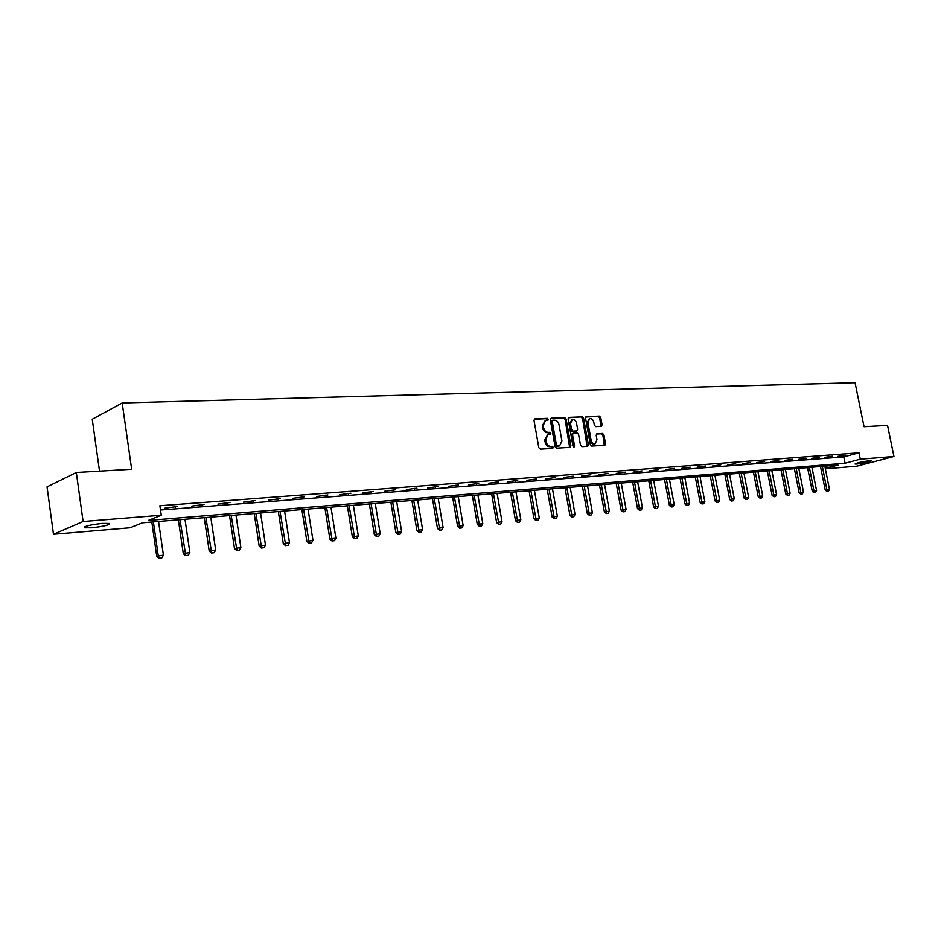 <?xml version="1.0" encoding="UTF-8"?>
<svg xmlns="http://www.w3.org/2000/svg" width="941" height="941" viewBox="0 0 941 941"><rect width="100%" height="100%" fill="white"/><g stroke="black" fill="none" stroke-linecap="round" stroke-linejoin="round"><path stroke-width="1.41" d="M548.332 419.345L547.333 418.333L534.923 418.863L534.006 420.427L538.84 447.704L540.287 449.151L552.685 448.41L553.308 447.304L552.32 446.305L550.72 446.399C548.415 446.234 546.886 444.693 546.133 441.776L545.733 439.506L548.015 434.577L550.32 434.377L550.814 433.307L549.826 432.295L548.227 432.378C545.921 432.201 544.392 430.66 543.639 427.743L543.239 425.485L545.498 420.592L547.838 420.404L548.332 419.345M547.227 420.451L546.333 418.686L534.253 419.204M552.179 448.445L551.308 446.634L549.72 446.728L550.72 446.399M549.709 434.424L548.826 432.648L547.227 432.731L548.227 432.378M856.745 464.054L855.063 464.031C856.804 462.89 861.638 461.772 869.555 460.69L871.213 460.714C869.449 461.855 864.626 462.972 856.745 464.054M91.689 527.807L84.596 527.807C83.784 526.337 89.63 524.878 102.134 523.419L109.121 523.443C109.885 524.902 104.075 526.36 91.689 527.807M601.252 426.367L602.087 424.861L600.746 417.498L599.382 416.098L586.208 416.675L585.549 418.169L590.348 444.658L591.724 446.069L604.863 445.258L605.534 443.752L603.91 434.848L602.546 433.448L596.853 433.766L596.182 435.26L596.982 439.694L595.183 443.729C593.183 443.917 591.807 442.682 591.077 440.035L587.913 422.615L589.701 418.627C591.713 418.439 593.089 419.674 593.83 422.333L594.359 425.226L595.724 426.638L601.252 426.367M825.292 468.465L838.031 465.089L142.456 522.808L130.058 527.783L53.484 534.276L47.05 486.862L76.327 472.488L131.658 469.265L122.189 402.971L855.063 382.728L864.05 426.732L887.528 425.367L893.95 456.491L856.945 466.16L825.363 468.841M76.327 472.488L83.102 521.514L161.264 515.245L148.36 520.432L845.053 463.231L860.297 459.184L893.95 456.491M160.511 510.022L843.771 456.903L858.992 452.797L159.888 505.752L161.264 515.245M858.992 452.797L860.297 459.184M566.106 419.016L564.706 417.581L551.179 418.169L550.297 419.71L555.108 446.74L556.543 448.175L570.222 447.34L570.928 445.811L566.106 419.016L565.106 419.368L563.706 417.933L550.532 418.51M568.964 417.404L582.22 416.828L583.596 418.251L588.407 444.775L587.713 446.293L581.914 446.657L580.526 445.234L578.574 434.424L577.174 433.001L573.234 433.225L572.54 434.742L574.575 446.046L574.081 447.116L572.987 446.14L568.093 418.933L568.505 417.557M122.189 402.971L92.242 419.239L99.523 471.135M164.816 508.199L177.402 506.517L164.816 508.199M191.682 506.129L204.044 504.47L191.682 506.129M217.889 504.105L230.027 502.482L217.889 504.105M243.448 502.141L255.387 500.541L243.448 502.141M268.397 500.212L280.124 498.636L268.397 500.212M292.757 498.342L304.284 496.789L292.757 498.342M316.541 496.507L327.88 494.978L316.541 496.507M339.772 494.719L350.922 493.202L339.772 494.719M362.473 492.966L373.448 491.473L362.473 492.966M384.657 491.261L395.455 489.791L384.657 491.261M406.347 489.591L416.969 488.144L406.347 489.591M427.543 487.956L438 486.521L427.543 487.956M448.292 486.356L458.585 484.944L448.292 486.356M468.583 484.791L478.722 483.403L468.583 484.791M488.426 483.262L498.412 481.886L488.426 483.262M507.858 481.768L517.703 480.416L507.858 481.768M526.889 480.298L536.582 478.957L526.889 480.298M545.509 478.863L555.072 477.546L545.509 478.863M563.753 477.463L573.175 476.158L563.753 477.463M581.632 476.087L590.913 474.793L581.632 476.087M599.135 474.735L608.298 473.464L599.135 474.735M616.296 473.405L625.33 472.147L616.296 473.405M633.128 472.111L642.033 470.876L633.128 472.111M649.619 470.841L658.406 469.618L649.619 470.841M665.793 469.594L674.462 468.383L665.793 469.594M681.649 468.371L690.2 467.171L681.649 468.371M697.21 467.171L705.656 465.995L697.21 467.171M712.478 465.995L720.818 464.83L712.478 465.995M727.464 464.842L735.686 463.69L727.464 464.842M742.167 463.713L750.295 462.56L742.167 463.713M756.599 462.596L764.621 461.466L756.599 462.596M770.773 461.502L778.701 460.384L770.773 461.502M784.688 460.431L792.522 459.326L784.688 460.431M798.368 459.384L806.096 458.279L798.368 459.384M811.789 458.349L819.435 457.255L811.789 458.349M824.986 457.326L832.538 456.256L824.986 457.326M837.949 456.326L845.406 455.268L837.949 456.326M53.484 534.276L83.102 521.514M843.771 456.903L845.053 463.231M175.226 507.399L175.132 506.693M201.833 505.352L201.739 504.647M227.793 503.341L227.687 502.659M253.117 501.4L253.011 500.718M277.842 499.495L277.736 498.824M301.967 497.636L301.873 496.966M325.539 495.813L325.433 495.166M348.57 494.037L348.464 493.39M371.072 492.308L370.966 491.673M393.056 490.614L392.95 489.979M414.558 488.955L414.452 488.332M435.577 487.332L435.471 486.72M456.15 485.756L456.044 485.144M476.264 484.203L476.158 483.592M495.954 482.686L495.848 482.086M515.221 481.204L515.127 480.604M534.1 479.745L533.994 479.157M545.121 420.733L542.239 425.838L543.239 425.485M547.227 432.731C544.921 432.554 543.392 431.002 542.639 428.096L542.239 425.838M547.674 434.695L544.733 439.859L545.733 439.506M549.72 446.728C547.403 446.575 545.886 445.034 545.133 442.117L544.733 439.859M569.658 447.387L565.106 419.368M552.826 420.204L552.202 421.286L556.437 444.987L557.425 445.999L559.648 445.811L561.918 440.894L559.025 424.744C558.284 421.862 556.778 420.321 554.496 420.133L552.826 420.204M552.496 420.321L551.203 421.639L552.202 421.286M558.954 446.046L556.425 446.328L555.437 445.328L551.203 421.639M568.329 417.733L582.22 416.828M587.137 446.34L582.597 418.604L581.22 417.181M572.399 433.53L571.54 435.083L573.563 446.375L574.575 446.046M573.528 446.999L573.563 446.375M576.551 423.215C575.798 420.521 574.398 419.274 572.34 419.474L570.517 423.497L571.634 429.684L573.034 431.119L576.974 430.896L577.656 429.39L576.551 423.215M572.057 419.568L569.517 423.838L570.517 423.497M576.221 431.119L572.022 431.46L570.622 430.037L569.517 423.838M589.431 418.721L586.913 422.956L587.913 422.615M594.394 443.987L594.171 444.058C592.171 444.246 590.807 443.011 590.066 440.364L586.913 422.956M604.275 445.305L602.899 435.177L601.546 433.777L596.418 434.048M600.852 426.391L599.735 417.851L598.382 416.44L585.773 416.981M151.819 522.032L156.735 556.225L163.416 555.166L158.547 521.467M159.005 558.272L161.84 557.931L159.005 558.272L156.735 556.225M153.383 521.902L158.253 555.684L159.264 558.189M163.416 555.166L161.84 557.931M178.355 519.832L183.295 553.602L189.87 552.555L184.989 519.279M185.542 555.625L188.318 555.272L185.542 555.625L183.295 553.602M179.954 519.691L185.8 555.531M189.87 552.555L188.318 555.272M204.256 517.679L209.208 551.038L215.689 550.003L210.796 517.138M211.431 553.026L214.148 552.696L211.431 553.026L209.208 551.038M205.879 517.538L211.69 552.943M215.689 550.003L214.148 552.696M229.545 515.574L234.497 548.532L240.872 547.521L235.979 515.045M236.709 550.497L239.367 550.167L236.709 550.497L234.497 548.532M231.18 515.445L236.967 550.414M240.872 547.521L239.367 550.167M254.223 513.527L259.187 546.086L265.48 545.086L260.563 513.01M261.375 548.038L263.986 547.709L261.375 548.038L259.187 546.086M255.881 513.398L261.645 547.944M265.48 545.086L263.986 547.709M278.336 511.528L283.3 543.698L289.499 542.71L284.582 511.01M285.464 545.627L288.028 545.31L285.464 545.627L283.3 543.698M280.006 511.386L285.735 545.533M289.499 542.71L288.028 545.31M301.885 509.575L306.848 541.369L312.965 540.393L308.048 509.069M309.001 543.263L311.506 542.957L309.001 543.263L306.848 541.369M303.578 509.434L309.271 543.18M312.965 540.393L311.506 542.957M324.892 507.67L329.868 539.087L335.89 538.134L330.973 507.164M331.997 540.969L334.455 540.663L331.997 540.969L329.868 539.087M326.598 507.528L332.279 540.875M335.89 538.134L334.455 540.663M347.382 505.799L352.357 536.864L358.298 535.911L353.381 505.305M354.475 538.722L356.886 538.417L354.475 538.722L352.357 536.864M349.111 505.658L354.757 538.628M358.298 535.911L356.886 538.417M369.378 503.976L374.353 534.688L380.211 533.747L375.283 503.482M376.447 536.523L378.811 536.229L376.447 536.523L374.353 534.688M371.107 503.835L376.729 536.429M380.211 533.747L378.811 536.229M390.88 502.188L395.855 532.559L401.631 531.63L396.714 501.706M397.937 534.37L400.254 534.076L397.937 534.37L395.855 532.559M392.632 502.047L398.219 534.288M401.631 531.63L400.254 534.076M411.911 500.447L416.887 530.477L422.591 529.56L417.675 499.965M418.945 532.265L421.227 531.983L418.945 532.265L416.887 530.477M413.675 500.294L419.227 532.183M422.591 529.56L421.227 531.983M432.495 498.742L437.471 528.442L443.093 527.536L438.177 498.271M439.506 530.206L441.752 529.936L439.506 530.206L437.471 528.442M434.26 498.589L439.788 530.124M443.093 527.536L441.752 529.936M452.633 497.071L457.608 526.442L463.148 525.548L458.243 496.601M459.631 528.195L461.831 527.925L459.631 528.195L457.608 526.442M454.421 496.919L459.914 528.113M463.148 525.548L461.831 527.925M472.347 495.436L477.31 524.49L482.792 523.619L477.887 494.978M479.322 526.231L481.486 525.96L479.322 526.231L477.31 524.49M474.135 495.284L479.604 526.148M482.792 523.619L481.486 525.96M491.649 493.825L496.613 522.584L502.012 521.714L497.119 493.378M498.601 524.302L500.718 524.031L498.601 524.302L496.613 522.584M493.449 493.684L498.895 524.219M502.012 521.714L500.718 524.031M510.551 492.261L515.503 520.714L520.844 519.855L515.95 491.814M517.479 522.408L519.561 522.149L517.479 522.408L515.503 520.714M512.363 492.108L517.773 522.326M520.844 519.855L519.561 522.149M529.077 490.72L534.018 518.879L539.287 518.032L534.406 490.285M535.97 520.561L538.017 520.302L535.97 520.561L534.018 518.879M530.889 490.579L536.264 520.479M539.287 518.032L538.017 520.302M547.215 489.214L552.144 517.08L557.354 516.244L552.473 488.779M554.084 518.75L556.107 518.491L554.084 518.75L552.144 517.08M549.026 489.073L554.378 518.667M557.354 516.244L556.107 518.491M564.988 487.744L569.917 515.327L575.057 514.492L570.187 487.309M571.834 516.974L573.822 516.727L571.834 516.974L569.917 515.327M566.811 487.591L572.128 516.891M575.057 514.492L573.822 516.727M582.408 486.297L587.325 513.598L592.407 512.786L587.549 485.874M589.231 515.233L591.183 514.986L589.231 515.233L587.325 513.598M584.232 486.144L589.525 515.15M592.407 512.786L591.183 514.986M599.488 484.886L604.393 511.916L609.415 511.104L604.569 484.462M606.286 513.527L608.204 513.28L606.286 513.527L604.393 511.916M601.323 484.733L606.58 513.445M609.415 511.104L608.204 513.28M616.237 483.498L621.131 510.257L626.094 509.457L621.26 483.074M623.013 511.857L624.895 511.61L623.013 511.857L621.131 510.257M618.072 483.345L623.307 511.775M626.094 509.457L624.895 511.61M632.658 482.133L637.539 508.634L642.444 507.834L637.622 481.721M639.409 510.21L641.268 509.975L639.409 510.21L637.539 508.634M634.493 481.98L639.704 510.128M642.444 507.834L641.268 509.975M648.772 480.792L653.642 507.034L658.488 506.258L653.677 480.38M655.489 508.599L657.312 508.375L655.489 508.599L653.642 507.034M650.607 480.639L655.783 508.528M658.488 506.258L657.312 508.375M664.569 479.487L669.427 505.47L674.215 504.694L669.416 479.075M671.262 507.023L673.062 506.799L671.262 507.023L669.427 505.47M666.416 479.334L671.568 506.94M674.215 504.694L673.062 506.799M680.072 478.193L684.919 503.941L689.659 503.176L684.872 477.793M686.742 505.47L688.518 505.246L686.742 505.47L684.919 503.941M681.919 478.04L687.048 505.399M689.659 503.176L688.518 505.246M695.293 476.934L700.128 502.435L704.809 501.671L700.033 476.534M701.939 503.953L703.68 503.729L701.939 503.953L700.128 502.435M697.14 476.781L702.233 503.882M704.809 501.671L703.68 503.729M710.232 475.687L715.054 500.953L719.689 500.2L714.925 475.299M716.854 502.459L718.571 502.247L716.854 502.459L715.054 500.953M712.09 475.534L717.148 502.388M719.689 500.2L718.571 502.247M724.899 474.476L729.71 499.506L734.286 498.765L729.546 474.088M731.486 501L733.18 500.777L731.486 501L729.71 499.506M726.746 474.323L731.792 500.918M734.286 498.765L733.18 500.777M739.297 473.276L744.096 498.083L748.624 497.342L743.896 472.9M745.86 499.565L747.53 499.342L745.86 499.565L744.096 498.083M741.155 473.123L746.166 499.483M748.624 497.342L747.53 499.342M753.447 472.111L758.223 496.683L762.704 495.954L757.987 471.735M759.975 498.154L761.622 497.942L759.975 498.154L758.223 496.683M755.294 471.959L760.281 498.071M762.704 495.954L761.622 497.942M767.338 470.959L772.102 495.307L776.537 494.59L771.832 470.582M773.843 496.766L775.466 496.554L773.843 496.766L772.102 495.307M769.185 470.806L774.137 496.683M776.537 494.59L775.466 496.554M780.983 469.818L785.735 493.966L790.122 493.249L785.429 469.453M787.464 495.401L789.052 495.189L787.464 495.401L785.735 493.966M782.83 469.665L787.758 495.319M790.122 493.249L789.052 495.189M794.392 468.712L799.121 492.637L803.473 491.931L798.791 468.347M800.838 494.06L802.414 493.86L800.838 494.06L799.121 492.637M796.239 468.559L801.144 493.99M803.473 491.931L802.414 493.86M807.566 467.618L812.283 491.331L816.588 490.626L811.93 467.254M813.989 492.743L815.541 492.543L813.989 492.743L812.283 491.331M809.413 467.465L814.294 492.672M816.588 490.626L815.541 492.543M820.517 466.536L825.222 490.049L829.48 489.355L824.834 466.183M826.916 491.449L828.445 491.249L826.916 491.449L825.222 490.049M822.363 466.383L827.21 491.378M829.48 489.355L828.445 491.249M546.333 418.686L547.333 418.333M551.308 446.634L552.32 446.305M548.826 432.648L549.826 432.295M542.639 428.096L543.639 427.743M545.133 442.117L546.133 441.776M569.917 446.14L570.928 445.811M563.706 417.933L564.706 417.581M555.437 445.328L556.437 444.987M556.425 446.328L557.425 445.999M558.095 446.234L559.095 445.905M582.597 418.604L583.596 418.251M587.396 445.105L588.407 444.775M571.54 435.083L572.54 434.742M570.622 430.037L571.634 429.684M572.022 431.46L573.034 431.119M575.798 431.272L576.809 430.919M590.066 440.364L591.077 440.035M601.546 433.777L602.546 433.448M602.899 435.177L603.91 434.848M604.522 444.081L605.534 443.752M598.382 416.44L599.382 416.098M599.735 417.851L600.746 417.498M601.076 425.203L602.087 424.861M84.596 527.807L84.467 526.889M551.697 420.58L552.614 420.251M558.648 446.152L559.648 445.811M572.222 433.566L573.128 433.26M575.974 431.237L576.974 430.896M594.171 444.058L595.183 443.729"/></g></svg>
